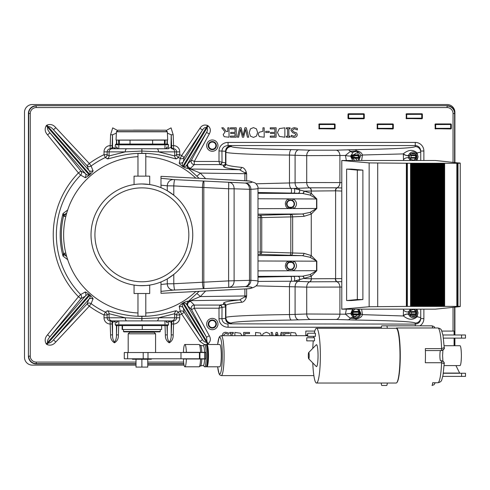 <?xml version="1.0" encoding="UTF-8"?>
<svg xmlns="http://www.w3.org/2000/svg" width="490" height="490" viewBox="0 0 490 490"><rect width="100%" height="100%" fill="white"/><g stroke="black" fill="none" stroke-linecap="round" stroke-linejoin="round"><path stroke-width="0.73" d="M162.558 281.303L160.989 281.964L160.989 291.372L173.534 290.08A6.26 5.917 -95.9 0 1 167.286 283.826L160.989 284.476M173.534 290.08L245.049 286.607A6.26 6.162 -87.5 0 0 250.88 280.354L249.496 280.354A6.26 4.777 88.2 0 1 245.049 286.607C252.932 286.956 254.145 287.661 248.693 288.714L247.285 288.812A6.26 0.588 86.9 0 0 247.297 288.812L160.989 293.326L160.989 291.372M160.989 178.28L160.989 176.327L247.285 180.841A6.26 0.588 -86.9 0 1 247.297 180.841L248.693 180.939C254.145 181.998 252.932 182.696 245.049 183.046A6.26 4.777 91.8 0 1 249.496 189.299L250.88 189.299A6.26 6.162 -92.5 0 0 245.049 183.046L174.832 179.659L160.989 178.28L160.989 187.688L162.558 188.35M167.286 278.896L173.785 274.443L173.785 283.741L167.286 283.826L167.286 278.896M173.785 195.21L167.286 190.757L167.286 185.826L173.785 185.912L173.785 195.21M210.645 178.899L249.539 181.043A6.26 6.211 -79.2 0 1 249.637 181.061M248.693 180.939A6.26 6.211 -79.2 0 1 249.539 181.043L255.07 182.905C257.317 184.987 258.291 186.794 257.991 188.313L257.991 188.295M250.88 189.299C255.609 189.091 257.979 188.766 257.997 188.313L257.997 281.346C257.979 280.886 255.609 280.562 250.88 280.354L250.88 189.299M229.663 182.556A6.26 4.777 91.8 0 1 234.11 188.809L249.496 189.299L249.496 280.354L228.61 280.893L173.785 283.741A6.26 0.717 -93.1 0 0 174.832 289.994M228.561 182.507A6.26 0.374 92.9 0 1 228.61 188.76L234.11 188.809L234.11 280.844A6.26 4.777 -91.8 0 1 229.663 287.097M203.767 181.233A6.26 0.374 92.9 0 1 203.816 187.486L228.61 188.76L228.61 280.893A6.26 0.374 -92.9 0 1 228.561 287.146M203.491 181.22A6.26 0.717 93.1 0 0 202.444 187.474L203.816 187.486L203.816 282.167A6.26 0.374 -92.9 0 1 203.767 288.42M174.832 179.659A6.26 0.717 93.1 0 0 173.785 185.912L202.444 187.474L202.444 282.185A6.26 0.717 -93.1 0 0 203.491 288.432M173.534 179.573A6.26 5.917 95.9 0 0 167.286 185.826L160.989 185.177M248.693 288.714A6.26 6.211 79.2 0 0 249.637 288.592M257.997 281.346C258.218 284.972 255.4 287.391 249.539 288.61L247.297 288.812A6.26 0.588 86.9 0 0 247.309 288.806M137.972 156.671A78.253 78.253 0 0 0 63.627 234.826A78.253 78.253 0 0 0 137.972 312.981M145.793 312.981A78.253 78.253 0 0 0 195.816 291.532M195.816 178.121A78.253 78.253 0 0 0 145.793 156.671M66.217 214.853L64.349 214.853L64.349 216.415L65.825 216.415M168.487 144.832L167.709 144.054L116.056 144.054L115.279 144.832L168.487 144.832L168.487 148.746L112.21 148.746A3.13 3.124 90 0 0 109.086 151.876L125.269 151.876A3.13 1.58 -90 0 1 126.849 148.746L112.21 148.746M130.034 144.054L130.034 140.14L119.303 140.14L119.303 144.054M130.034 140.14L152.617 140.14L152.617 144.054M152.617 140.14L164.462 140.14L164.462 144.054M123.492 331.473L123.884 331.865L159.881 331.865L160.273 331.473L123.492 331.473L123.492 329.513M115.279 324.821L116.056 325.605L167.709 325.605L168.487 324.821L115.279 324.821L115.279 320.907L172.737 320.907L168.487 320.907L168.487 324.821M142.265 325.605L142.265 329.513L161.633 329.513L161.633 325.605M142.265 329.513L122.512 329.513L122.512 325.605M122.512 329.513L122.133 329.513L122.133 325.605M141.886 183.958L149.707 184.565L141.886 183.958A50.868 50.868 0 0 0 97.835 260.257A50.868 50.868 0 0 0 185.937 260.257A50.868 50.868 0 0 0 141.886 183.958L138.884 184.05M136.349 184.264L134.652 184.479M134.058 285.088L134.652 285.174L134.058 285.088L134.058 293.516L149.707 293.516L149.707 285.088C148.648 285.462 145.04 285.633 138.884 285.603C145.04 285.633 148.648 285.462 149.707 285.088M145.793 176.137L145.793 153.444L137.972 153.444L137.972 176.137M137.972 293.516L137.972 316.209L145.793 316.209L145.793 293.516M149.707 184.565L149.707 176.137L134.058 176.137L134.058 184.565M461.562 334.995L461.562 338.125L465.476 338.125L465.476 334.995L442.911 334.995M461.562 338.125L443.426 338.125M307.451 334.995L305.785 334.995L305.785 335.699M454.083 338.125L454.083 345.713M441.809 331.081L454.083 331.081L454.083 334.995M314.801 331.081L305.827 331.081L305.827 334.995M443.327 373.264L461.586 373.264L461.586 376.394L465.5 376.394L465.5 373.264L461.586 373.264M442.776 376.394L461.586 376.394M459.755 373.264L455.939 365.589M168.487 321.36L171.004 322.132L171.224 322.751L171.224 334.866C171.304 338.002 170.649 340.397 169.271 342.045C167.892 340.391 167.243 338.002 167.317 334.866L165.363 334.921C165.216 338.504 166.514 341.138 169.264 342.829C172.027 341.144 173.331 338.51 173.178 334.921L173.589 324.037L171.635 323.939L171.224 334.866L173.178 334.921M199.442 352.524L204.581 352.524L204.581 358.784L199.442 358.784L199.442 352.524L143.209 352.524L143.209 358.784L199.442 358.784M127.639 358.784L127.639 352.524L124.276 352.524L124.276 358.784L143.209 358.784M127.639 352.524L143.209 352.524M381.232 328.263A5.084 0.717 90 0 1 381.839 325.838L386.69 325.838A5.084 0.717 90 0 1 387.302 328.263M387.302 383.039A5.084 0.717 90 0 1 386.69 385.471L381.839 385.471A5.084 0.717 90 0 1 381.232 383.039M314.286 333.224A27.391 3.853 90 0 1 316.503 328.263L396.147 328.263A27.391 3.853 90 0 1 399.987 353.051A27.391 3.853 90 0 1 396.876 382.549A27.391 3.853 90 0 1 396.147 383.039L316.503 383.039A27.391 3.853 90 0 1 312.785 362.931M316.503 328.263A27.391 3.853 90 0 1 320.356 355.654A27.391 3.853 90 0 1 316.503 383.039M312.785 348.378A27.391 3.853 90 0 1 313.257 340.875M313.588 337.745A27.391 3.853 90 0 1 313.765 336.354M314.507 337.745L314.507 340.875L306.758 340.875L306.758 337.745L314.507 337.745M315.419 333.224L315.419 336.354L307.671 336.354L307.671 333.224L315.419 333.224M308.694 352.555L316.283 344.807A10.958 1.544 90 0 1 316.503 344.697A10.958 1.544 90 0 1 318.041 356.432A10.958 1.544 90 0 1 316.283 366.496L308.694 358.754A3.13 0.441 90 0 1 308.314 355.654A3.13 0.441 90 0 1 308.694 352.555A3.13 0.441 90 0 1 308.755 352.524A3.13 0.441 90 0 1 309.196 355.875A3.13 0.441 90 0 1 308.694 358.754M404.703 327.969L396.41 327.969A27.391 3.853 90 0 1 400.263 353.707A27.391 3.853 90 0 1 396.876 382.549M437.864 382.745A27.391 3.853 -90 0 0 441.576 362.723L444.203 363.715L443.021 375.162L441.87 379.481C441.576 381.208 440.241 382.298 437.864 382.745L432.646 382.745A5.084 0.717 -90 0 1 432.015 385.471L434.048 384.73L435.212 382.745M386.69 325.838L432.015 325.838A5.084 0.717 -90 0 1 432.596 327.969L437.864 327.969C440.112 328.41 441.368 329.323 441.631 330.695L443.027 335.595L444.228 347.594L441.6 348.617A27.391 3.853 -90 0 0 437.864 327.969L396.41 327.969M306.758 337.745L306.758 340.875M307.671 333.224L307.671 336.354M386.69 385.471L381.839 385.471M206.431 366.428L206.688 366.692A11.154 1.568 -90 0 0 206.915 366.802L219.728 366.802A11.154 1.568 -90 0 0 221.296 355.654A11.154 1.568 -90 0 0 219.728 344.501L206.915 344.501A11.154 1.568 -90 0 0 206.688 344.617L206.431 344.88M217.646 366.802L219.061 373.803L219.82 374.979L221.278 375.61A19.955 2.811 -90 0 0 224.089 355.654A19.955 2.811 -90 0 0 221.278 335.699L307.487 335.699M201.831 352.328A10.272 1.446 -90 0 0 200.594 345.419L199.21 344.543A11.154 1.568 -90 0 1 200.569 352.328L186.39 352.328A11.154 1.568 -90 0 0 184.889 344.501A11.154 1.568 -90 0 0 183.395 352.328L205.702 352.328A10.749 1.513 90 0 1 205.702 358.98L183.395 358.98A11.154 1.568 -90 0 0 184.889 366.802A11.154 1.568 -90 0 0 186.39 358.98M204.63 352.328A9.812 1.378 -90 0 0 203.362 345.842L200.545 345.395M203.246 365.479L204.434 366.692A11.154 1.568 -90 0 0 204.655 366.802A11.154 1.568 -90 0 0 206.149 352.206A11.154 1.568 -90 0 0 204.655 344.501A11.154 1.568 -90 0 0 204.434 344.617L203.246 345.824M200.545 365.914L203.362 365.46A9.812 1.378 -90 0 0 204.63 358.98M199.21 344.543A11.154 1.568 -90 0 0 199.069 344.501L184.889 344.501M184.889 366.802L199.069 366.802A11.154 1.568 -90 0 0 199.21 366.759A11.154 1.568 -90 0 0 200.569 358.98M206.915 366.802A11.154 1.568 -90 0 0 208.483 355.654A11.154 1.568 -90 0 0 206.915 344.501M204.655 366.802L205.947 366.802A11.154 1.568 -90 0 0 206.174 366.692L206.645 366.208A10.664 1.501 -90 0 0 207.932 355.654A10.664 1.501 -90 0 0 206.645 345.095L206.174 344.617A11.154 1.568 -90 0 0 205.947 344.501L204.655 344.501M206.174 366.692A11.154 1.568 -90 0 0 207.515 355.654A11.154 1.568 -90 0 0 206.174 344.617M199.21 366.759L200.594 365.883A10.272 1.446 -90 0 0 201.831 358.98M444.161 363.868C444.289 362.11 443.352 361.063 441.361 360.738L440.614 360.738A5.084 0.717 90 0 1 439.898 355.654A5.084 0.717 90 0 1 440.614 350.564L425.387 350.564L441.386 350.564L441.6 348.617L425.326 348.617A27.391 3.853 90 0 1 425.302 362.723L441.576 362.723L441.361 360.738C443.726 361.7 444.669 362.692 444.203 363.715M444.093 365.589L459.981 365.589A9.941 1.397 -90 0 0 461.378 355.654A9.941 1.397 -90 0 0 459.981 345.713L444.13 345.713M444.185 347.435C444.308 349.205 443.37 350.246 441.386 350.564C443.94 349.358 444.889 348.365 444.228 347.594M152.837 331.865L130.928 331.865M147.753 359.25L147.753 367.077L136.012 367.077L136.012 359.25M141.886 359.25L141.886 367.077M132.024 358.784L132.49 359.25L151.275 359.25L151.741 358.784M154.013 332.257L129.752 332.257L128.19 333.819L155.575 333.819L154.013 332.257M454.904 162.49L454.904 113.533A7.828 7.828 0 0 0 447.076 105.705L36.236 105.705A7.828 7.828 0 0 0 28.414 113.533L28.414 356.12A7.828 7.828 0 0 0 36.236 363.948L136.012 363.948M147.753 363.948L183.842 363.948M136.012 362.092L36.236 362.092A5.972 5.972 0 0 1 30.27 356.12L30.27 113.533A5.972 5.972 0 0 1 36.236 107.561L447.076 107.561A5.972 5.972 0 0 1 453.048 113.533L454.904 113.533L454.904 112.357A7.828 7.828 0 0 0 447.076 104.529L32.328 104.529A7.828 7.828 0 0 0 24.5 112.357L24.5 357.296A7.828 7.828 0 0 0 32.328 365.124L136.012 365.124M147.753 365.124L184.062 365.124M454.904 345.713L454.904 338.125M454.904 334.995L454.904 307.163M115.279 148.292L112.761 147.521L112.118 146.896A1.954 1.954 -89.5 0 1 110.207 148.746L110.177 145.616L112.13 145.714L112.541 134.787L110.587 134.738L110.177 145.616A6.272 6.26 180 0 0 104.009 151.876L109.086 151.876L109.086 155.93L125.269 151.876L141.855 151.043L141.855 148.746L126.849 148.746M168.487 148.746L141.91 148.746L141.91 151.043L158.497 151.876L176.633 151.876L176.633 154.687L179.757 154.687L179.757 151.876A6.272 6.26 0 0 0 173.589 145.616L173.178 134.738L171.059 127.878L166.11 130.524M141.91 320.907L156.916 320.907A3.13 1.58 90 0 0 158.497 317.777L141.91 318.61L141.91 320.907M112.21 320.907L126.849 320.907A3.13 1.58 -90 0 1 125.269 317.777L109.086 317.777A3.13 3.124 90 0 0 112.21 320.907L111.028 320.907A1.954 1.868 -90 0 1 112.761 322.132L115.279 321.36M115.279 320.907L110.697 320.901A1.954 1.954 -91.3 0 1 112.541 322.751L112.761 322.132M290.723 335.699L290.723 332.453L295.531 332.949L296.53 335.699M255.572 335.699L255.572 332.453L260.392 333.041L261.482 335.699M234.882 335.699L234.882 332.453L240.382 333.2L242.121 335.699M262.291 335.699L263.289 333.525L266.309 332.257L269.341 333.525L270.333 335.699M223.385 127.81L226.349 131.547L227.783 131.547L227.783 127.81L229.026 127.81L229.026 137.2L224.218 136.704L223.152 134.652L225.1 131.896L221.762 127.81L223.385 127.81M259.063 132.288L262.928 131.314L262.928 127.81L264.177 127.81L264.177 137.2L259.363 136.618L258.242 134.37L259.063 132.288M279.386 128.564L284.868 127.81L284.868 137.2L279.367 136.453L277.463 132.496L279.386 128.564M249.288 132.508L250.415 128.888L253.44 127.614L256.472 128.888L257.587 132.508L256.46 136.128L253.44 137.402L250.415 136.128L249.288 132.508M352.279 314.378L352.279 311.787L358.539 311.763L358.539 314.402L352.279 314.378L352.678 314.794L352.426 314.188A0.392 0.392 -0 0 1 352.041 313.796L352.733 313.796L352.426 311.977A0.392 0.392 -0 0 0 352.041 312.369L359.384 312.155L358.784 311.371L352.371 311.432L351.685 312.081L351.685 314.084L352.371 314.733C355.875 318.353 358.502 317.802 360.26 313.079L357.418 309.172M352.041 314.023L351.685 314.084M352.041 312.142L351.685 312.081M352.279 311.787L354.864 309.172M358.784 311.371L358.539 311.763L352.426 311.977L352.678 311.371M352.678 314.794L358.784 314.794L358.539 314.402L352.426 314.188L352.733 313.796L359.384 314.01L359.384 312.155M352.279 157.866L352.279 155.281L358.539 155.25L358.539 157.896L352.279 157.866L352.678 158.282L352.678 154.858L351.685 155.569L351.685 157.572L354.864 160.487M352.041 157.511L351.685 157.572M352.041 155.63L351.685 155.569M352.279 155.281L352.371 154.92L357.418 160.487M358.784 154.858L358.539 155.25L352.426 155.465A0.392 0.392 180 0 0 352.041 155.857L359.384 155.642L358.784 154.858L352.678 154.858M352.678 158.282L358.784 158.282L358.539 157.896L352.426 157.676A0.392 0.392 180 0 1 352.041 157.284L359.384 157.504L359.384 155.642M286.454 265.739L288.261 262.371L292.787 262.407C295.237 264.906 295.078 267.221 292.303 269.353L288.751 269.384L286.454 265.739M286.454 203.914L286.993 201.898L288.751 200.269L292.303 200.3C295.078 202.437 295.237 204.753 292.787 207.246L288.261 207.282L286.454 203.92M288.261 262.371A1.568 0.361 56.2 0 0 287.808 261.084L285.982 263.099L285.321 265.739C285.419 268.018 286.472 269.702 288.481 270.78A1.568 0.392 115.9 0 0 288.751 269.384M292.787 262.407A1.568 0.361 124.2 0 0 294.086 261.103L257.997 260.98M292.303 269.353A1.568 0.392 -116.2 0 1 293.406 270.762C297.265 267.797 297.491 264.576 294.086 261.103L316.571 261.182L316.571 270.688L310.054 274.602L302.52 276.201L257.997 277.138M257.997 270.884L316.822 270.688L316.822 261.182L311.26 255.59A2.346 1.495 -55.7 0 1 310.054 257.262L316.822 261.182M288.751 200.269A1.568 0.392 64.1 0 0 288.481 198.873C286.472 199.951 285.419 201.635 285.321 203.914L285.982 206.553L287.808 208.569A1.568 0.361 123.8 0 0 288.261 207.282M292.303 200.3A1.568 0.392 116.2 0 0 293.406 198.891L257.997 198.769M292.787 207.246A1.568 0.361 -124.2 0 1 294.086 208.55C297.491 205.077 297.265 201.856 293.406 198.891L316.571 198.971L316.571 208.471L310.054 212.391L302.324 213.995L257.997 215.318M257.997 208.673L316.822 208.471L316.822 198.971L311.26 193.379A2.346 1.495 -55.7 0 1 310.054 195.051L316.822 198.971M290.049 127.81L290.049 128.772L288.855 128.772L288.855 136.245L290.049 136.245L290.049 137.2L286.417 137.2L286.417 136.245L287.612 136.245L287.612 128.772L286.417 128.772L286.417 127.81L290.049 127.81M297.344 128.374L297.344 129.942L294.349 128.723L292.261 130.291L293.418 131.73L296.664 132.986L297.277 134.683C297.142 136.336 296.089 137.237 294.116 137.371L291.323 136.759L291.323 135.271L294.031 136.287L295.972 134.811L294.747 133.353L292.824 132.857L290.956 130.487L291.807 128.496L294.263 127.645L297.344 128.374M276.109 137.2L270.235 137.2L270.235 136.091L274.865 136.091L274.865 133.519L270.547 133.519L270.547 132.404L274.865 132.404L274.865 128.919L270.235 128.919L270.235 127.81L276.109 127.81L276.109 137.2M269.249 131.351L269.249 132.49L265.69 132.49L265.69 131.351L269.249 131.351M239.751 127.81L241.154 127.81L243.058 135.601L244.92 127.81L246.305 127.81L248.7 137.2L247.413 137.2L245.527 129.415L243.653 137.2L242.385 137.2L240.498 129.323L238.618 137.2L237.393 137.2L239.751 127.81M236.272 137.2L230.398 137.2L230.398 136.091L235.022 136.091L235.022 133.519L230.71 133.519L230.71 132.404L235.022 132.404L235.022 128.919L230.398 128.919L230.398 127.81L236.272 127.81L236.272 137.2M230.894 335.699L230.894 333.408L229.7 333.408L229.7 332.453L233.338 332.453L233.338 333.408L232.144 333.408L232.144 335.699M222.564 335.699L222.478 334.97C222.613 333.316 223.667 332.422 225.633 332.287L228.426 332.894L228.426 334.388L225.719 333.365L223.777 334.841L224.022 335.699M243.64 335.699L243.64 332.453L249.514 332.453L249.514 333.561L244.89 333.561L244.89 335.699M277.095 335.699L276.691 334.051L276.299 335.699M271.883 335.699L271.05 332.453L272.336 332.453L273.126 335.699M275.319 335.699L276.097 332.453L277.371 332.453L278.149 335.699M280.36 335.699L281.138 332.453L282.363 332.453L281.542 335.699M283.477 335.699L283.477 332.453L289.351 332.453L289.351 333.561L284.727 333.561L284.727 335.699M167.317 325.605L167.317 334.866L166.986 325.605M166.894 322.757A1.954 1.954 90 0 0 164.946 320.907L164.959 324.037M167.323 322.757A1.954 1.954 90 0 0 165.369 320.907M171.004 322.132A1.954 1.868 90 0 1 172.737 320.907L173.068 320.901A1.954 1.954 91.3 0 0 171.224 322.751L171.647 322.757L171.635 323.939M199.13 291.36L188.282 301.436C188.197 300.848 186.561 301.276 183.376 302.722L182.733 303.114C179.934 305.301 178.795 306.562 179.322 306.899L180.234 311.26A85.517 85.517 0 0 1 178.421 312.142L179.757 314.972L179.757 317.777A6.272 6.26 -0 0 1 173.589 324.037L173.558 320.907A1.954 1.954 -89.5 0 0 171.647 322.757M179.757 317.777L176.633 317.777C176.455 319.645 175.426 320.687 173.558 320.907L173.068 320.901M116.442 322.757A1.954 1.954 90 0 1 118.396 320.907M116.871 322.757A1.954 1.954 90 0 1 118.819 320.907L118.813 324.037M116.779 325.605L116.449 334.866L118.402 334.921L118.733 325.605M116.449 325.605L116.449 334.866C116.522 338.002 115.873 340.397 114.489 342.045C113.117 340.391 112.467 338.002 112.541 334.866L110.587 334.921C110.44 338.504 111.738 341.138 114.489 342.829C117.251 341.144 118.556 338.51 118.402 334.921M112.13 323.939L112.118 322.757L112.541 322.751L112.541 334.866L112.13 323.939L110.177 324.037L110.587 334.921M112.118 322.757A1.954 1.954 89.5 0 0 110.207 320.907L110.177 324.037A6.272 6.26 180 0 1 104.009 317.777L107.132 317.777L107.132 314.972L104.009 314.972L104.009 317.777M110.697 320.901L110.207 320.907C108.339 320.687 107.31 319.645 107.132 317.777L109.086 317.777L109.086 313.723L125.262 317.777L141.855 318.61L141.855 320.907M104.009 151.876L104.009 154.687L107.132 154.687L107.132 151.876C107.31 150.013 108.339 148.966 110.207 148.746L110.697 148.752A1.954 1.954 -88.7 0 0 112.541 146.902L112.541 134.787L116.363 133.164M116.871 146.896A1.954 1.954 -90 0 0 118.819 148.746L118.813 145.616M116.442 146.896A1.954 1.954 -90 0 0 118.396 148.746M112.761 147.521A1.954 1.868 -90 0 1 111.028 148.746L110.697 148.752M116.614 140.079L116.779 144.054M112.118 146.896L112.13 145.714M116.449 144.054L116.449 140.079M164.959 145.616L164.946 148.746A1.954 1.954 -90 0 0 166.894 146.896M167.402 133.164L171.224 134.787L171.647 146.896L171.224 146.902A1.954 1.954 88.7 0 0 173.068 148.752L172.737 148.746A1.954 1.868 90 0 1 171.004 147.521L168.487 148.292M167.323 146.896A1.954 1.954 -90 0 1 165.369 148.746M166.986 144.054L167.151 140.079M171.004 147.521L171.224 134.787L173.178 134.738M171.635 145.714L173.589 145.616L173.558 148.746C175.426 148.966 176.455 150.013 176.633 151.876L179.757 151.876M171.647 146.896A1.954 1.954 -90.5 0 0 173.558 148.746L173.068 148.752M167.317 140.079L167.317 144.054M199.914 128.282L202.535 129.985C203.724 128.111 204.979 127.29 206.302 127.535L207.54 125.489C204.367 124.411 201.825 125.342 199.914 128.282L181.637 155.6A88.641 88.641 0 0 0 179.757 154.687L178.421 157.511A85.517 85.517 0 0 1 180.234 158.393L179.322 162.76A3.13 3.124 -168.2 0 0 183.291 161.829L184.191 157.4L202.535 129.985L183.291 161.829C182.225 163.372 182.041 164.928 182.739 166.502L206.302 127.535L206.97 127.939C207.803 128.986 207.668 130.475 206.553 132.41L191.504 160.016L187.223 164.358C186.365 165.951 185.097 166.802 183.407 166.906L182.739 166.502L183.407 166.906L208.207 125.893L207.54 125.489M423.875 160.487L423.875 151.03A8.612 8.606 -90 0 0 415.269 142.419L228.058 142.419A9.163 8.606 -174.5 0 0 219.006 150.926L219.006 161.455L219.74 164.395A2.346 2.089 135 0 0 221.946 162.19L219.006 161.455L194.279 161.455L209.279 133.942L206.553 132.41L187.29 164.248A3.13 3.124 50.1 0 0 188.399 168.254L190.757 168.143A3.13 3.118 44.3 0 1 187.952 163.623M179.322 162.76C178.795 163.09 179.934 164.352 182.733 166.539M183.376 166.931C186.561 168.376 188.197 168.805 188.282 168.217A3.13 3.124 56 0 1 187.223 164.358M205.635 178.636L200.288 173.074L190.481 169.019A3.914 3.908 17.4 0 1 188.252 168.315L188.399 168.254M67.841 259.761L63.008 256.123L63.988 254.855L63.522 253.367L63.008 256.117A81.695 81.695 0 0 1 63.008 213.53L67.841 209.898M179.322 306.899A3.13 3.124 168.2 0 1 183.291 307.824L184.191 312.253A3.13 3.124 169.1 0 0 180.234 311.26L181.637 314.053L199.914 341.377L202.535 339.668L184.191 312.253L181.637 314.053A88.641 88.641 0 0 1 179.757 314.972L176.633 314.972A3.13 3.124 -57.6 0 1 178.421 312.142L176.51 310.881C175.72 310.066 159.789 316.577 141.91 316.326A81.499 81.499 0 0 1 141.855 316.326C124.056 316.589 108.07 310.078 107.255 310.881L105.344 312.142A85.517 85.517 0 0 1 91.14 303.659L92.922 299.047C93.517 298.986 92.518 297.651 89.933 295.047L89.364 294.551C86.43 292.346 84.972 291.538 84.99 292.144L80.666 294.539A85.517 85.517 0 0 1 80.666 175.114L84.99 177.509C84.978 178.109 86.436 177.307 89.364 175.102L89.933 174.605C92.518 172.002 93.517 170.667 92.922 170.606L91.14 165.994A85.517 85.517 0 0 1 105.344 157.511L107.255 158.778C108.045 159.587 123.97 153.076 141.855 153.327A81.499 81.499 0 0 1 141.91 153.327C159.709 153.064 175.696 159.575 176.51 158.778L178.421 157.511A3.13 3.124 -122.4 0 1 176.633 154.687L174.679 155.93L158.503 151.876M188.252 168.315L199.13 178.299M47.561 134.866L49.962 132.864C47.983 130.64 47.187 128.729 47.567 127.137L46.293 125.673C44.461 128.864 44.884 131.926 47.561 134.866L78.431 172.933A88.641 88.641 0 0 0 78.431 296.726L47.561 334.786L49.962 336.789L80.905 298.631L85.291 296.236A3.13 3.124 61.1 0 0 84.99 292.144M80.905 171.022L49.962 132.864L85.291 173.417L80.905 171.022A3.13 3.124 -61.9 0 1 80.666 175.114L78.431 172.933L80.905 171.022M107.255 158.778A3.13 3.124 -57.2 0 0 109.086 155.93L107.132 154.687A3.13 3.124 122.4 0 1 105.344 157.511L104.009 154.687A88.641 88.641 0 0 0 89.284 163.476L55.817 127.676L53.502 129.783L87.049 165.669L88.825 170.342C90.038 171.488 90.393 172.884 89.891 174.538L89.303 175.046C87.6 175.322 86.265 174.777 85.291 173.417A3.13 3.124 118.9 0 1 84.99 177.509M55.817 127.676C53.257 124.619 50.28 123.78 46.887 125.158L48.161 126.622C49.784 126.457 51.56 127.51 53.502 129.783L88.825 170.342A3.13 3.124 -21 0 0 92.922 170.606M89.364 175.102L47.567 127.137L48.161 126.622L89.933 174.605M47.561 334.786C44.884 337.739 44.461 340.801 46.293 343.98L89.303 294.606L89.891 295.121C90.393 296.769 90.038 298.165 88.825 299.31L87.049 303.984L53.502 339.876C51.56 342.149 49.778 343.202 48.161 343.031L47.567 342.516C47.181 340.93 47.977 339.025 49.962 336.789L85.291 296.236C86.258 294.876 87.594 294.331 89.303 294.606L89.364 294.551M46.293 343.98L46.887 344.495L89.933 295.047M46.887 344.495C50.28 345.879 53.257 345.04 55.817 341.983L53.502 339.876L88.825 299.31A3.13 3.124 -159 0 1 92.922 299.047M206.223 344.672L207.54 344.164L206.302 342.124C204.985 342.369 203.73 341.555 202.535 339.668L183.291 307.824C182.225 306.287 182.047 304.731 182.739 303.151L182.733 303.114M183.376 302.722L183.407 302.747C185.097 302.857 186.365 303.702 187.223 305.295A3.13 3.124 124 0 1 188.282 301.436L188.399 301.405A3.13 3.124 129.9 0 0 187.29 305.405L187.952 306.03A3.13 3.118 135.7 0 1 190.757 301.515L188.399 301.405M182.739 303.151L183.407 302.747L206.97 341.714L206.302 342.124L182.739 303.151M209.279 335.711L206.553 337.243L206.97 341.714L208.207 343.76C210.639 341.45 210.994 338.768 209.279 335.711L194.279 308.204L219.006 308.204L221.946 307.463A2.346 2.089 45 0 0 219.74 305.258L219.006 308.204L219.006 318.727L221.946 318.727L222.025 307.42A2.346 2.205 80.5 0 0 219.82 305.074L219.74 305.258M187.952 306.03L191.504 309.637L206.553 337.243L187.223 305.295M410.969 309.172L408.452 311.732L408.348 314.206L409.56 313.845L409.475 312.32L409.45 314.047L409.983 314.635L409.45 314.047M416.224 311.769L416.812 312.124L416.414 311.542C414.828 309.288 412.929 308.982 410.718 310.636A0.784 0.392 44 0 0 409.665 310.078L410.773 309.172M416.304 311.524L410.093 311.524L416.157 311.756L409.946 311.965A0.392 0.392 -90 0 0 409.56 312.357L409.56 313.845M410.093 311.524L409.946 311.965M410.718 310.636L409.854 311.769M410.093 314.641L416.414 314.623C414.705 316.969 412.745 317.202 410.534 315.321L409.879 314.402M411.067 312.338L416.439 312.148L416.439 314.017L416.812 314.041L416.414 314.623L410.559 314.206A0.508 0.392 2 0 0 411.067 313.827L411.067 312.338A0.508 0.392 -2 0 0 410.559 311.952M411.067 313.827L416.439 314.017L416.224 314.396M416.812 314.041L416.812 312.124M409.45 312.118L409.469 313.821M410.534 315.321A0.784 0.367 140.5 0 1 409.438 315.829L416.175 315.683L414.54 309.172M416.151 157.903L416.304 158.135A0.625 0.478 90 0 0 416.414 158.123L409.952 157.903M409.56 157.333L409.56 157.511A0.392 0.392 0 0 0 409.56 157.541L410.718 159.017A0.784 0.392 136 0 1 409.665 159.575L410.963 160.487M414.534 160.487L416.175 153.97L409.438 153.823L408.348 155.446L409.469 155.832L409.45 157.535M409.56 155.63L409.952 155.244A0.392 0.392 0 0 0 409.879 155.25L409.469 155.832M409.879 155.25L409.45 155.612M410.559 157.903A0.508 0.392 0 0 0 411.067 157.511L411.067 155.63A0.508 0.392 0 0 0 410.559 155.244L409.952 155.244L410.534 154.332C412.745 152.451 414.705 152.684 416.414 155.024A0.625 0.478 90 0 0 416.304 155.005L410.106 155.005M409.952 155.244L416.304 155.005M416.151 155.244L416.414 155.024L416.812 155.612L416.433 155.63L416.224 157.89M416.224 155.25L416.433 155.63L411.067 155.63M410.718 159.017C412.923 160.671 414.822 160.371 416.414 158.117L416.812 157.535L411.067 157.511M416.812 157.535L416.812 155.612M416.972 160.487L418.062 156.825L417.131 152.935C413.119 149.328 408.562 149.572 403.454 153.67L403.307 153.903A3.13 1.409 20.5 0 0 408.348 155.446L408.452 157.921L410.773 160.487M361.626 160.487L362.447 155.012L403.307 153.903L403.46 159.63A3.13 1.574 -23.7 0 1 408.452 157.921L409.56 157.541A0.392 0.392 0 0 0 409.64 157.749M409.56 313.808A0.392 0.392 90 0 0 409.946 314.2M423.875 151.03L420.745 151.03L420.745 152.072L417.131 152.935A3.13 2.72 -29.4 0 0 417.327 154.301C414.589 151.232 411.961 151.073 409.438 153.823A0.784 0.367 39.5 0 1 410.534 154.332M358.588 160.487L357.853 152.206L350.742 156.573L352.69 160.487M352.696 309.172L353.48 317.477L360.542 313.079L358.588 309.172M421.81 113.772L406.639 113.772L406.706 114.384L422.362 114.317A0.545 0.545 -45 0 0 421.81 113.772L422.202 114.317L422.202 118.225L421.81 118.617L406.639 118.617L406.247 118.225L406.247 114.317L406.639 113.925L421.81 113.925L406.706 113.992A0.392 0.392 135 0 0 406.314 114.384L406.314 118.157L406.706 118.543L421.743 118.543A0.392 0.392 -45 0 0 422.135 118.157L422.135 114.384A0.392 0.392 -135 0 0 421.743 113.992L421.743 118.157L406.706 118.157L406.706 114.384L406.247 114.317L406.314 118.157A0.392 0.392 45 0 0 406.706 118.543L421.81 118.77L421.743 118.157L422.362 118.225L422.362 114.317M450.751 123.946L435.579 123.946L435.647 124.558L451.302 124.491A0.545 0.545 -45 0 0 450.751 123.946L451.143 124.491L451.143 128.398L450.751 128.784L435.579 128.784L435.187 128.398L435.187 124.491L435.579 124.099L450.751 124.099L435.647 124.166A0.392 0.392 135 0 0 435.255 124.558L435.255 128.331L435.647 128.717L450.684 128.717A0.392 0.392 -45 0 0 451.076 128.331L451.076 124.558A0.392 0.392 -135 0 0 450.684 124.166L450.684 128.331L451.302 128.398L451.302 124.491M435.579 123.946A0.545 0.545 -135 0 0 435.028 124.491L435.647 124.558L435.647 128.331L450.684 128.331L450.751 128.944A0.545 0.545 45 0 0 451.302 128.398M435.028 124.491L435.255 128.331A0.392 0.392 45 0 0 435.647 128.717L450.751 128.944M392.766 123.946L377.594 123.946L377.661 124.558L393.311 124.491A0.545 0.545 -45 0 0 392.766 123.946L393.158 124.491L393.158 128.398L392.766 128.784L377.594 128.784L377.202 128.398L377.202 124.491L377.594 124.099L392.766 124.099L377.661 124.166A0.392 0.392 135 0 0 377.269 124.558L377.269 128.331L377.661 128.717L392.698 128.717A0.392 0.392 -45 0 0 393.09 128.331L393.09 124.558A0.392 0.392 -135 0 0 392.698 124.166L392.698 128.331L377.661 128.331L377.661 124.558L377.202 124.491L377.269 128.331A0.392 0.392 45 0 0 377.661 128.717L392.766 128.944L392.698 128.331L393.311 128.398L393.311 124.491M363.733 113.772L348.555 113.772A0.545 0.545 -135 0 0 348.01 114.317L348.01 118.225A0.545 0.545 135 0 0 348.555 118.77L363.733 118.77L363.666 118.157L348.629 118.157L348.629 114.384L364.278 114.317A0.545 0.545 -45 0 0 363.733 113.772L364.125 114.317L364.125 118.225L363.733 118.617L348.555 118.617L348.17 118.225L348.17 114.317L348.555 113.925L363.733 113.925L348.629 113.992A0.392 0.392 135 0 0 348.237 114.384L348.237 118.157L348.629 118.543L363.666 118.543A0.392 0.392 -45 0 0 364.058 118.157L364.058 114.384A0.392 0.392 -135 0 0 363.666 113.992L363.666 118.157L364.278 118.225L364.278 114.317M348.555 113.772L348.629 114.384L348.01 114.317M348.01 118.225L348.237 118.157A0.392 0.392 45 0 0 348.629 118.543L348.555 118.77M334.56 123.946L319.382 123.946L319.455 124.558L335.105 124.491A0.545 0.545 -45 0 0 334.56 123.946L334.952 124.491L334.952 128.398L334.56 128.784L319.382 128.784L318.996 128.398L318.996 124.491L319.382 124.099L334.56 124.099L319.455 124.166A0.392 0.392 135 0 0 319.063 124.558L319.063 128.331L319.455 128.717L334.492 128.717A0.392 0.392 -45 0 0 334.884 128.331L334.884 124.558A0.392 0.392 -135 0 0 334.492 124.166L334.492 128.331L319.455 128.331L319.455 124.558L318.996 124.491L319.063 128.331A0.392 0.392 45 0 0 319.455 128.717L334.56 128.944L334.492 128.331L335.105 128.398L335.105 124.491M176.51 310.881A3.13 3.124 122.8 0 0 174.679 313.723L174.679 317.777L158.497 317.777L174.679 313.723L176.633 314.972L176.633 317.777L174.679 317.777A3.13 3.124 90 0 1 171.555 320.907M156.916 148.746A3.13 1.58 90 0 1 158.497 151.876M219.74 164.395L219.82 164.579A2.346 2.205 99.5 0 0 222.025 162.233L221.946 150.926C222.289 147.643 224.328 145.849 228.058 145.548L415.269 145.548C418.589 145.879 420.414 147.704 420.745 151.03L420.745 160.487M228.058 142.419L228.058 145.548L230.71 145.799A5.476 5.145 95.5 0 0 225.559 151.275L225.89 152.072C225.486 153.382 251.995 154.638 289.461 155.079L306.716 155.655L345.438 155.465L346.357 160.487M219.006 150.926L225.559 151.275L225.559 162.827A2.346 2.205 -80.5 0 1 223.354 165.173L223.544 166.398C223.685 167.598 229.002 168.701 239.494 169.712L246.648 173.858L246.286 172.106A2.346 0.711 -14.3 0 1 244.933 172.701A3.914 0.882 -89.2 0 0 244.89 173.705L246.648 173.858L246.648 180.81M219.006 318.727A9.163 8.606 174.5 0 0 228.058 327.234L228.058 324.104C224.328 323.804 222.289 322.016 221.946 318.727L225.559 318.377A5.476 5.145 84.5 0 0 230.71 323.853L231.372 323.725L231.372 323.057C233.497 321.618 253.495 320.619 291.366 320.05L310.593 319.474L336.048 319.474L355.274 320.05C393.145 320.619 413.144 321.618 415.269 323.057L415.269 324.104L230.71 323.853M419.967 325.838A8.612 8.606 90 0 0 423.875 318.623L420.745 318.623C420.414 321.948 418.589 323.774 415.269 324.104L415.269 325.838M246.648 288.843L246.648 295.795L244.89 295.954A3.914 0.882 -90.8 0 0 244.933 296.952A2.346 0.711 -165.7 0 1 246.286 297.553L246.648 295.795L239.494 299.947A2.346 1.972 -95.4 0 1 241.466 302.287C243.487 302.195 245.092 300.615 246.286 297.553M358.888 309.172L360.726 313.079L360.634 314.059C360.095 316.295 358.717 317.685 356.487 318.224L353.278 317.649L350.754 313.753A3.13 0.417 -7.7 0 0 348.751 313.649A3.13 0.417 -7.7 0 0 345.438 314.188L306.716 313.998L289.461 314.574C251.995 315.015 225.486 316.271 225.89 317.581L225.89 305.601C226.025 304.4 231.219 303.298 241.466 302.287M223.544 304.419L219.82 305.074L194.279 305.074A3.13 3.118 -45 0 0 191.504 309.637L194.279 308.204L194.279 305.074L190.757 301.515L190.481 300.639L239.494 299.947C229.002 300.958 223.685 302.061 223.544 303.255L223.544 304.419A2.346 2.346 180 0 1 225.89 306.758L225.559 306.826L225.559 318.377L225.89 318.249A5.476 5.476 0 0 0 231.372 323.725M223.354 304.48A2.346 2.205 -99.5 0 1 225.559 306.826L222.025 307.42M256.135 285.866L306.716 287.128L341.787 287.06M231.372 323.057A5.476 5.476 -0 0 1 225.89 317.581L225.89 318.249M246.286 172.106C245.092 169.038 243.481 167.458 241.466 167.366A2.346 1.972 -84.6 0 1 239.494 169.712L190.481 169.019L190.757 168.143L194.279 164.579A3.13 3.118 45 0 1 191.504 160.016L194.279 161.455L194.279 164.579L219.82 164.579L223.354 165.173M241.466 167.366C231.219 166.355 226.025 165.253 225.89 164.058A2.346 2.346 -0 0 1 223.544 166.398M222.025 162.233L225.89 162.894A2.346 2.346 0 0 1 223.544 165.234M63.988 254.855L64.349 254.806L64.349 253.244L63.522 253.367A80.525 80.525 0 0 1 63.522 216.286L64.349 216.415M66.714 213.07L63.988 214.798L63.522 216.286L63.008 213.53L63.988 214.798M341.787 278.614L311.26 278.786A3.13 2.211 -88 0 1 309.551 281.817L341.787 281.683M309.551 187.835A3.13 2.211 88 0 1 311.26 190.867L311.26 193.379L304.137 191.112L335.607 190.824A3.13 2.211 92 0 1 337.279 187.811L309.717 187.829L294.018 188.454L257.991 188.234M302.52 193.452A2.346 1.66 -86.7 0 0 304.137 191.112L294.018 188.454A2.346 0.839 -89.5 0 1 294.692 190.892A2.346 0.839 -89.5 0 1 293.89 193.109L302.52 193.452L310.054 195.051M257.997 217.664L292.659 216.868A2.346 1.66 87.3 0 0 291.036 214.522M291.036 255.131A2.346 1.66 -87.3 0 0 292.659 252.785L292.659 216.868L303.953 216.335L311.26 214.063L311.26 255.59L303.953 253.318L260.264 251.989A2.346 0.527 -90 0 1 259.767 254.335L302.324 255.657L310.054 257.262M257.991 281.419L294.018 281.205L311.26 276.274L316.822 270.688M293.89 276.544A2.346 0.839 89.5 0 1 294.692 278.761A2.346 0.839 89.5 0 1 294.018 281.205L309.551 281.817M350.754 313.753L352.537 309.172M403.889 309.172L403.46 310.023L403.307 315.75A3.13 1.409 -20.5 0 1 408.348 314.206L409.438 315.829C411.961 318.58 414.589 318.42 417.327 315.352A3.13 2.72 -150.6 0 0 417.131 316.718L418.062 312.828L416.972 309.172M415.636 309.172L417.743 311.695L417.964 313.435L417.327 315.352M310.054 212.391A2.346 1.495 55.7 0 1 311.26 214.063L316.822 208.471M417.327 154.301L417.964 156.218L417.743 157.958L415.636 160.487M352.537 160.487L350.754 155.9L353.278 152.004L356.487 151.428C358.711 151.967 360.095 153.358 360.634 155.6L358.888 160.487M350.754 155.9A3.13 0.417 7.7 0 1 348.751 156.004A3.13 0.417 7.7 0 1 345.438 155.465L350.362 151.398L356.414 150.798C359.697 151.33 361.706 152.733 362.447 155.012L360.634 155.6M341.787 182.592L306.716 182.525A5.476 3.871 88 0 0 309.717 187.829A3.13 2.187 88.3 0 1 311.401 190.861M415.269 142.419L415.269 146.596C413.144 148.035 393.145 149.04 355.274 149.609L336.048 150.185L310.593 150.185A5.476 3.871 92 0 0 306.716 155.655L306.716 182.525L256.135 183.787M303.947 191.057A2.346 1.66 -87.3 0 1 302.324 193.446L257.997 193.299M303.953 216.335A2.346 1.66 87.3 0 0 302.324 213.995L257.997 214.142M260.135 254.341A2.346 1.635 -87.4 0 0 261.74 251.995L261.74 217.658A2.346 1.635 87.4 0 0 260.135 215.312M303.953 253.318A2.346 1.66 -87.3 0 1 302.324 255.657L257.997 255.511M302.52 276.201A2.346 1.66 -93.3 0 1 304.137 278.541L311.26 278.786L311.26 276.274A2.346 1.495 55.7 0 0 310.054 274.602M303.947 278.596A2.346 1.66 87.3 0 0 302.324 276.207L257.997 276.36M346.357 309.172L345.438 314.188L350.362 318.255A3.13 2.603 119.2 0 1 353.278 317.649M347.673 319.878A5.476 3.871 92 0 0 350.362 318.255L356.414 318.855C359.697 318.322 361.712 316.92 362.447 314.641L361.626 309.172M356.487 318.224A3.13 0.331 -100.4 0 0 356.414 318.855A5.476 1.905 90.7 0 1 355.274 320.05M360.634 314.059L362.447 314.641L403.454 315.983C408.562 320.08 413.119 320.325 417.131 316.718L420.745 317.581L420.745 309.172M403.46 159.63L403.889 160.487M356.487 151.428A3.13 0.331 100.4 0 1 356.414 150.798A5.476 1.905 89.3 0 0 355.274 149.609M353.278 152.004A3.13 2.603 60.8 0 1 350.362 151.398A5.476 3.871 88 0 0 347.673 149.775M188.252 301.338A3.914 3.908 -17.4 0 1 190.481 300.639L200.288 296.579A3.914 0.643 46.4 0 0 196.747 293.724M310.593 150.185L291.366 149.609C253.495 149.04 233.497 148.035 231.372 146.596L231.372 145.934A5.476 5.476 180 0 0 225.89 151.404M231.372 146.596A5.476 5.476 180 0 0 225.89 152.072L225.89 164.058M244.89 180.712L244.89 173.705L200.288 173.074A3.914 0.643 -46.4 0 1 196.747 175.928M420.745 318.623L420.745 317.581A5.476 5.476 180 0 1 415.269 323.057M165.773 130.205L167.274 131.638L116.491 131.638L117.992 130.205L165.773 130.205L133.427 130.138M116.142 140.079L167.703 139.993L116.142 140.079M351.404 169.093L362.888 170.11L357.326 170.11L346.62 169.093L351.404 169.093M362.888 170.11L362.888 299.543L351.404 300.56L346.62 300.56L357.326 299.543L357.326 170.11M346.62 169.093L346.62 300.56M357.326 299.543L362.888 299.543M459.007 162.913C460.906 163.133 460.569 163.25 457.997 163.268L406.829 163.25L406.829 306.403L457.997 306.385C460.569 306.403 460.906 306.519 459.007 306.74L435.359 309.172L341.787 309.172L341.787 160.487L435.359 160.487L460.239 163.133L460.239 306.519L459.007 306.74M341.787 309.172L369.148 306.74L406.449 306.409L406.449 163.244L369.148 162.913L341.787 160.487M426.753 163.268L426.766 306.385M425.528 163.213L425.528 306.446M424.952 163.268L424.952 306.385L424.94 163.268M423.728 163.213L423.728 306.446M423.152 163.268L423.152 306.385L423.14 163.268M421.927 163.213L421.927 306.446M421.357 163.268L421.369 306.385M420.132 163.213L420.132 306.446M419.556 163.268L419.575 306.385M418.331 163.213L418.331 306.446M417.756 163.268L417.756 306.385L417.75 163.268M416.537 163.213L416.537 306.446M415.961 163.268L415.961 306.385L415.949 163.268M414.736 163.213L414.736 306.446M414.16 163.268L414.179 306.385M412.899 163.213L412.899 306.446M412.366 163.268L412.378 306.385M411.141 163.213L411.141 306.446M410.565 163.268L410.565 306.385L410.553 163.268M406.829 163.25L406.449 163.244M406.449 306.409L406.829 306.403M457.28 163.268L457.28 306.385M444.644 163.268L444.644 306.385M443.475 163.213L443.475 306.446M442.935 163.268L442.935 306.385L442.923 163.268M441.674 163.213L441.674 306.446M441.135 163.268L441.135 306.385L441.129 163.268M439.916 163.213L439.916 306.446M439.34 163.268L439.359 306.385M438.115 163.213L438.115 306.446M437.539 163.268L437.539 306.385L437.527 163.268M436.314 163.213L436.314 306.446M435.745 163.268L435.745 306.385L435.733 163.268M434.52 163.213L434.52 306.446M433.944 163.268L433.962 306.385M432.719 163.213L432.719 306.446M432.143 163.268L432.162 306.385M430.924 163.213L430.924 306.446M430.349 163.268L430.349 306.385L430.336 163.268M429.124 163.213L429.124 306.446M428.548 163.268L428.548 306.385L428.536 163.268M427.323 163.213L427.323 306.446M247.297 288.812L210.645 290.754M141.886 187.872A46.954 46.954 0 0 1 182.543 258.304A46.954 46.954 0 0 1 101.222 258.304A46.954 46.954 0 0 1 141.886 187.872M443.358 373.074L459.565 373.074M453.048 113.533L453.048 162.3M453.048 307.353L453.048 331.081M183.609 362.092L147.753 362.092M212.311 329.69A5.647 5.647 0 0 0 217.205 321.213A5.647 5.647 0 0 0 207.417 321.213A5.647 5.647 0 0 0 212.311 329.69M165.032 325.605L165.363 334.921M55.817 341.983L89.284 306.177A88.641 88.641 0 0 0 104.009 314.972L105.344 312.142A3.13 3.124 57.6 0 1 107.132 314.972L109.086 313.723A3.13 3.124 57.2 0 0 107.255 310.881M46.887 125.158L46.293 125.673M117.655 130.524L112.706 127.878L110.587 134.738M118.733 144.054L118.568 140.079M165.197 140.079L165.032 144.054M209.279 133.942C210.994 130.867 210.639 128.184 208.207 125.893M423.875 318.623L423.875 309.172M228.058 327.234L381.349 327.234M207.54 344.164L208.207 343.76M199.914 341.377L204.404 344.642M406.094 118.225A0.545 0.545 135 0 0 406.639 118.77M406.639 113.772A0.545 0.545 -135 0 0 406.094 114.317M421.81 118.77A0.545 0.545 45 0 0 422.362 118.225M392.766 128.944A0.545 0.545 45 0 0 393.311 128.398M377.043 128.398A0.545 0.545 135 0 0 377.594 128.944M377.594 123.946A0.545 0.545 -135 0 0 377.043 124.491M334.56 128.944A0.545 0.545 45 0 0 335.105 128.398M318.837 128.398A0.545 0.545 135 0 0 319.382 128.944M319.382 123.946A0.545 0.545 -135 0 0 318.837 124.491M363.733 118.77A0.545 0.545 45 0 0 364.278 118.225M435.028 128.398A0.545 0.545 135 0 0 435.579 128.944M212.311 139.969A5.647 5.647 0 0 0 207.417 148.439A5.647 5.647 0 0 0 217.205 148.439A5.647 5.647 0 0 0 212.311 139.969M199.926 352.524L199.926 358.784M180.988 352.524L180.988 358.784M147.992 358.784L147.992 352.524M217.67 344.501A18.387 2.591 90 0 1 222.05 347.496A18.387 2.591 90 0 1 219.728 374.041A18.387 2.591 90 0 1 217.67 366.802M212.311 142.076A3.54 3.54 0 0 1 215.38 147.386A3.54 3.54 0 0 1 209.248 147.386A3.54 3.54 0 0 1 212.311 142.076M212.311 141.69A3.926 3.926 0 0 0 208.912 147.582A3.926 3.926 0 0 0 215.716 147.582A3.926 3.926 0 0 0 212.311 141.69M212.311 141.53A4.085 4.085 0 0 1 215.851 147.662A4.085 4.085 0 0 1 208.771 147.662A4.085 4.085 0 0 1 212.311 141.53M212.311 327.577A3.54 3.54 0 0 1 209.248 322.267A3.54 3.54 0 0 1 215.38 322.267A3.54 3.54 0 0 1 212.311 327.577M290.57 207.454A3.54 3.54 0 0 1 287.501 202.15A3.54 3.54 0 0 1 293.632 202.15A3.54 3.54 0 0 1 290.57 207.454M290.57 262.199A3.54 3.54 0 0 1 293.632 267.509A3.54 3.54 0 0 1 287.501 267.509A3.54 3.54 0 0 1 290.57 262.199M358.784 314.794L359.384 314.01M358.784 158.282L359.384 157.504M290.57 261.807A3.926 3.926 0 0 0 286.736 266.609A3.926 3.926 0 0 0 292.267 269.279A3.926 3.926 0 0 0 290.57 261.807M290.57 207.846A3.926 3.926 0 0 0 292.267 200.373A3.926 3.926 0 0 0 286.736 203.044A3.926 3.926 0 0 0 290.57 207.846M212.311 327.969A3.926 3.926 0 0 0 215.716 322.071A3.926 3.926 0 0 0 208.912 322.071A3.926 3.926 0 0 0 212.311 327.969M212.311 328.122A4.085 4.085 0 0 1 208.771 321.997A4.085 4.085 0 0 1 215.851 321.997A4.085 4.085 0 0 1 212.311 328.122M171.555 148.746A3.13 3.124 90 0 1 174.679 151.876L174.679 155.93A3.13 3.124 -122.8 0 0 176.51 158.778M181.637 155.6L184.191 157.4A3.13 3.124 10.9 0 1 180.234 158.393L181.637 155.6M87.049 165.669L89.284 163.476L91.14 165.994A3.13 3.124 -20.2 0 1 87.049 165.669M80.666 294.539A3.13 3.124 -118.1 0 1 80.905 298.631L78.431 296.726L80.666 294.539M87.049 303.984A3.13 3.124 -159.8 0 1 91.14 303.659L89.284 306.177L87.049 303.984M403.46 310.023A3.13 1.574 -156.3 0 0 408.452 311.732L409.56 312.112M416.304 314.641L410.559 314.206M409.56 313.986L408.421 314.378A3.13 1.684 -23.3 0 0 403.454 315.983M410.106 158.135L416.304 158.135M403.454 153.67A3.13 1.684 -156.7 0 0 408.421 155.275L409.56 155.667M141.91 316.326L141.91 318.61L141.855 316.326M141.855 153.327L141.855 151.043L141.91 153.327M223.544 303.255A2.346 2.346 180 0 1 225.89 305.601M290.895 276.568A2.346 0.655 89.8 0 1 291.519 278.724A2.346 0.655 89.8 0 1 291.011 281.199A5.476 1.905 90.7 0 0 289.461 286.552L289.461 314.574A5.476 1.905 89.3 0 0 291.366 320.05M66.714 256.582L64.349 254.806L66.217 254.806M65.825 253.244L64.349 253.244M454.61 162.46L454.61 113.533A7.534 7.534 0 0 0 447.076 105.999L447.076 107.561M454.61 345.713L454.61 338.125M454.61 334.995L454.61 307.193M36.236 362.092L36.236 363.654L136.012 363.654M147.753 363.654L183.799 363.654M30.27 356.12L28.708 356.12A7.534 7.534 0 0 0 36.236 363.654L36.236 363.948M30.27 113.533L28.708 113.533L28.414 356.12M36.236 107.561L36.236 105.999A7.534 7.534 0 0 0 28.708 113.533L28.414 113.533M447.076 105.705L36.236 105.705M335.368 278.835A3.13 2.168 -91.5 0 0 336.998 281.854A5.476 3.871 88 0 1 339.919 287.128L339.919 313.998A5.476 3.871 92 0 1 336.048 319.474M341.787 191.039L335.607 190.824L335.607 278.828A3.13 2.211 -92 0 0 337.279 281.842M311.401 278.792A3.13 2.187 -88.3 0 1 309.717 281.824A5.476 3.871 92 0 0 306.716 287.128L306.716 313.998A5.476 3.871 88 0 0 310.593 319.474M335.368 190.818A3.13 2.168 91.5 0 1 336.998 187.805A5.476 3.871 92 0 0 339.919 182.525L339.919 155.655A5.476 3.871 88 0 0 336.048 150.185M298.104 193.256A2.346 1.611 -87.5 0 0 299.537 189.857A3.13 2.211 88 0 0 298.085 188.234A5.476 3.871 88 0 1 295.09 182.935L295.09 155.25A5.476 3.871 92 0 1 298.961 149.775M289.976 214.553A2.346 0.864 89.4 0 1 290.809 216.892L290.809 252.76A2.346 0.864 -89.4 0 1 289.976 255.1M298.104 276.397A2.346 1.611 87.5 0 1 299.537 279.796A3.13 2.211 -88 0 1 298.085 281.419A5.476 3.871 92 0 0 295.09 286.717L295.09 314.402A5.476 3.871 88 0 0 298.961 319.878M341.787 187.97L337.279 187.811M291.366 149.609A5.476 1.905 90.7 0 0 289.461 155.079L289.461 183.107A5.476 1.905 89.3 0 0 291.011 188.454A2.346 0.655 -89.8 0 1 291.519 190.929A2.346 0.655 -89.8 0 1 290.895 193.091L293.89 193.109M257.997 192.515L290.895 193.091M257.997 251.989L260.264 251.989L260.264 217.664A2.346 0.527 90 0 0 259.767 215.318M257.997 254.335L259.767 254.335M244.89 288.941L244.89 295.954L200.288 296.579L205.635 291.017M415.269 146.596A5.476 5.476 -0 0 1 420.745 152.072M231.372 145.934L230.71 145.799M116.063 139.993L116.418 131.798L167.347 131.798L167.703 139.993M407.294 163.268L407.294 254.194L406.878 254.194L406.878 163.25M406.418 306.385L406.418 163.268M426.245 163.268L426.245 306.385M426.135 306.385L426.135 163.268M424.45 163.268L424.45 306.385M424.34 306.385L424.34 163.268M422.649 163.268L422.649 306.385M422.539 306.385L422.539 163.268M420.849 163.268L420.849 306.385M420.745 306.385L420.745 163.268M419.054 163.268L419.054 306.385M418.944 306.385L418.944 163.268M417.253 163.268L417.253 306.385M417.143 306.385L417.143 163.268M415.453 163.268L415.453 306.385M415.349 306.385L415.349 163.268M413.658 163.268L413.658 306.385M413.548 306.385L413.548 163.268M412.984 163.213L412.984 306.44M411.857 163.268L411.857 306.385M411.747 306.385L411.747 163.268M407.349 163.268L407.349 306.385M407.294 254.194L407.294 306.385M406.878 254.194L406.878 306.403M406.363 163.268L406.363 306.385M377.716 163.268L377.716 306.385M369.148 162.913L369.148 306.74M457.997 163.268L457.997 306.385M456.95 163.244L456.95 306.415M456.845 163.237L456.845 306.415M444.228 163.268L444.228 306.385M444.124 306.385L444.124 163.268M443.56 163.213L443.56 306.44M442.433 163.268L442.433 306.385M442.323 306.385L442.323 163.268M441.76 163.213L441.76 306.44M440.632 163.268L440.632 306.385M440.522 306.385L440.522 163.268M438.832 163.268L438.832 306.385M438.728 306.385L438.728 163.268M437.037 163.268L437.037 306.385M436.927 306.385L436.927 163.268M435.236 163.268L435.236 306.385M435.132 306.385L435.132 163.268M433.442 163.268L433.442 306.385M433.332 306.385L433.332 163.268M431.641 163.268L431.641 306.385M431.531 306.385L431.531 163.268M429.84 163.268L429.84 306.385M429.736 306.385L429.736 163.268M428.046 163.268L428.046 306.385M427.935 306.385L427.935 163.268M115.279 144.832L115.279 148.746M160.273 331.473L160.273 329.513M221.278 335.699L219.82 336.324L219.048 337.53L217.646 344.501M221.278 375.61L313.863 375.61M432.015 325.838L434.048 326.573L435.034 327.969M442.917 350.142L442.586 355.673L442.917 361.179M155.575 352.524L155.575 333.819M128.19 352.524L128.19 333.819M424.971 163.268L424.971 306.385M423.17 163.268L423.17 306.385M417.774 163.268L417.774 306.385M415.979 163.268L415.979 306.385M410.583 163.268L410.583 306.385M442.954 163.268L442.954 306.385M441.153 163.268L441.153 306.385M437.558 163.268L437.558 306.385M435.757 163.268L435.757 306.385M430.361 163.268L430.361 306.385M428.566 163.268L428.566 306.385"/></g></svg>
